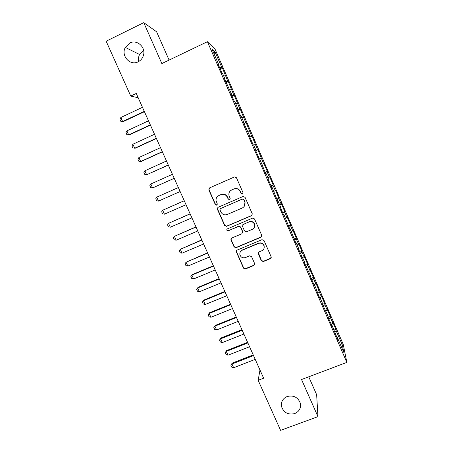 <?xml version="1.0" encoding="UTF-8"?>
<svg xmlns="http://www.w3.org/2000/svg" width="453" height="453" viewBox="0 0 453 453"><rect width="100%" height="100%" fill="white"/><g stroke="black" fill="none" stroke-linecap="round" stroke-linejoin="round"><path stroke-width="0.68" d="M242.457 194.043L243.001 192.638L236.466 177.752L234.456 176.959L209.563 187.904L208.805 189.898L215.345 204.654L216.738 205.203L217.349 204.11L216.047 200.554C215.883 198.255 216.817 196.585 218.856 195.549L220.922 194.643C223.72 193.748 225.849 194.592 227.31 197.174L228.153 199.088L229.552 199.643L230.164 198.488L228.907 195.232C228.629 192.814 229.563 191.053 231.71 189.937L233.793 189.026C236.608 188.12 238.742 188.969 240.209 191.562L241.053 193.488L242.457 194.043M230.73 190.509L233.952 188.901C236.76 187.995 238.89 188.839 240.35 191.426L241.194 193.346L242.853 193.742M209.524 187.921L209.02 189.773L215.549 204.49L217.083 204.96M218.856 195.549L221.115 194.501C223.901 193.607 226.024 194.45 227.485 197.027L228.323 198.935L229.92 199.377M287.157 396.528C282.751 398.532 280.877 401.873 281.523 406.539C283.759 412.723 288.165 415.073 294.744 413.578C299.308 411.5 301.171 408.04 300.339 403.204C297.949 397.224 293.555 394.999 287.157 396.528M129.773 43.024L125.322 47.423C120.6 55.606 130.062 66.212 138.137 61.806C140.623 60.555 142.338 58.562 143.284 55.832C146.37 47.684 137.168 38.958 129.773 43.024M143.641 50.487L139.581 54.49C138.465 56.704 138.199 59.032 138.777 61.466M261.336 260.764L263.323 261.562L270.333 258.663L271.188 256.913L263.991 240.464L261.993 239.665L237.123 250.101L236.251 251.692L243.499 268.153L245.475 268.946L253.861 265.475L254.728 263.816L251.585 256.63L249.603 255.837L245.435 257.57C242.632 258.301 240.775 257.293 239.864 254.546C239.637 252.57 240.413 251.138 242.196 250.249L258.567 243.391C261.222 242.649 263.068 243.55 264.105 246.098C264.495 248.221 263.731 249.773 261.806 250.752L259.065 251.891L258.204 253.589L261.336 260.764L261.432 260.469L263.414 261.268L270.407 258.374L271.234 257.508M259.977 369.988L258.165 380.327L263.657 378.227L136.262 93.448L130.747 96.064L138.188 97.746M258.165 380.327L280.588 430.35L317.955 416.647L316.653 394.716L308.748 376.8M169.094 60.085L156.619 31.795L143.754 22.65L161.846 63.562L207.417 41.699L346.845 362.394L301.539 379.523L317.955 416.647M143.754 22.65L106.155 41.206L130.747 96.064M251.472 215.713L252.338 213.963L245.039 197.287L243.035 196.494L218.148 207.276L217.389 209.258L224.614 225.549L226.596 226.341L251.472 215.713L252.219 215.016M254.541 218.941L261.715 235.283L260.934 237.253L236.064 247.706L234.082 246.913L230.905 239.62L231.777 238.035L241.823 233.782L242.598 231.817L240.554 227.196L238.567 226.404L228.102 230.854L226.642 230.033L227.253 228.929L252.542 218.142L254.541 218.941M207.417 41.699L215.13 49.337L343.238 344.399L346.845 362.394M220.124 68.811L222.332 67.769L221.698 67.231L215.022 51.863L211.891 48.856L218.816 64.79L218.12 64.201L221.919 72.933L222.582 73.448L225.084 79.213L224.445 78.748L231.33 93.578L230.741 93.239L234.507 101.902L235.062 102.174L237.548 107.893L237.015 107.672L240.769 116.302L241.268 116.455L243.742 122.151L243.267 122.05L249.92 136.359L249.49 136.37L253.216 144.937L253.612 144.852L256.064 150.504L255.69 150.639L259.399 159.173L259.745 158.969L265.56 173.352L265.854 173.035L268.295 178.641L268.023 179.009L271.704 187.474L271.942 187.044L277.819 201.545L278.012 200.996L280.43 206.568L280.26 207.163L283.912 215.566L284.054 214.903L289.977 229.529L290.073 228.754L296.024 243.437L296.064 242.548L298.459 248.057L298.436 248.986L304.422 261.777L304.45 262.825L310.367 275.452L310.441 276.607L314.025 284.852L313.923 283.635L316.285 289.076L316.409 290.339L319.982 298.555L319.829 297.225L322.185 302.649L322.355 304.02L328.063 316.171L328.278 317.649L331.822 325.798L331.573 324.257L337.712 339.348L337.417 337.695L337.004 337.717M222.332 67.769L227.74 81.144L225.775 81.806M226.121 82.599L228.329 81.574L227.74 81.144M228.329 81.574L233.765 95.011L231.811 95.702M232.095 96.342L234.297 95.328L233.765 95.011M234.297 95.328L239.762 108.822L237.831 109.547M238.046 110.039L240.249 109.026L239.762 108.822M240.249 109.026L245.741 122.582L243.827 123.341M243.974 123.68L246.177 122.678L245.741 122.582M246.177 122.678L251.692 136.296L249.801 137.083M249.88 137.27L251.692 136.296M252.083 136.279L257.627 149.954L255.752 150.775M255.764 150.815L257.627 149.954M257.972 149.835L263.538 163.567L262.038 164.252M265.141 172.378L267.344 171.415L263.833 163.335L263.538 163.567M267.344 171.415L267.072 171.704L269.427 177.123L267.944 177.836M270.968 185.792L273.17 184.835L269.677 176.789L269.427 177.123M273.17 184.835L272.949 185.237L275.294 190.634L273.827 191.37M276.777 199.156L278.98 198.21L275.498 190.192L275.294 190.634M278.98 198.21L278.805 198.714L281.143 204.093L279.688 204.858M282.564 212.474L284.767 211.54L281.296 203.55L281.143 204.093M284.767 211.54L284.637 212.146L286.964 217.502L285.526 218.289M288.334 225.741L290.537 224.818L287.077 216.857L286.964 217.502M290.537 224.818L290.452 225.526L292.768 230.866L291.341 231.676M294.076 238.963L296.279 238.046L292.836 230.113L292.768 230.866M296.279 238.046L296.239 238.861L298.55 244.178L297.14 245.016M299.807 252.134L302.004 251.228L298.572 243.323L298.55 244.178M302.004 251.228L302.009 252.145L304.314 257.446L302.915 258.306M305.509 265.26L307.706 264.359L304.291 256.489L304.314 257.446M307.706 264.359L307.763 265.379L310.056 270.662L308.669 271.545M311.194 278.335L313.391 277.451L309.982 269.603L310.056 270.662M313.391 277.451L313.487 278.567L315.775 283.827L314.399 284.739M316.857 291.37L319.054 290.486L315.662 282.672L315.775 283.827M319.054 290.486L319.195 291.709L321.471 296.953L320.112 297.881M322.502 304.354L324.699 303.482L321.313 295.69L321.471 296.953M324.699 303.482L324.88 304.801L327.151 310.022L325.803 310.979M328.221 317.253L330.322 316.426L326.947 308.669L327.151 310.022M330.322 316.426L330.548 317.847L332.808 323.051L331.154 324.263M333.986 330.078L335.922 329.331L332.564 321.596L332.808 323.051M335.922 329.331L336.194 330.843L342.377 345.09L343.816 352.423L337.417 337.695M331.573 324.257L331.166 324.291M336.194 330.843L334.552 332.072M342.377 345.09L340.486 344.761M325.713 310.769L325.305 310.809M330.548 317.847L328.889 319.048M319.829 297.225L319.427 297.276M324.88 304.801L323.204 305.973M313.923 283.635L313.521 283.697M319.195 291.709L317.502 292.853M307.989 269.988L307.598 270.062M313.487 278.567L311.777 279.682M302.038 256.296L301.647 256.381M307.763 265.379L306.035 266.466M296.064 242.548L295.679 242.644M302.009 252.145L300.265 253.199M290.073 228.754L289.688 228.856M296.239 238.861L294.478 239.886M284.054 214.903L283.669 215.016M290.452 225.526L288.674 226.523M278.012 200.996L277.632 201.121M284.637 212.146L282.842 213.108M271.942 187.044L271.574 187.18M278.805 198.714L276.993 199.648M265.854 173.035L265.486 173.176M272.949 185.237L271.121 186.138M259.745 158.969L259.382 159.128M267.072 171.704L265.226 172.576M256.064 150.504L255.702 150.668M261.177 158.125L259.309 158.969M249.92 136.359L249.558 136.529M255.254 144.496L253.737 145.147M243.742 122.151L243.391 122.338M249.314 130.815L247.78 131.444M237.548 107.893L237.196 108.091M243.352 117.084L241.806 117.684M231.33 93.578L230.985 93.788M237.366 103.301L235.803 103.879M225.084 79.213L224.745 79.434M231.358 89.473L229.779 90.017M218.816 64.79L218.476 65.017M225.328 75.583L223.737 76.11M215.022 51.863L214.037 53.794M221.698 67.231L219.711 67.859M259.286 158.912L261.494 157.938M217.865 207.44L217.582 209.082L224.79 225.339L226.766 226.126L251.591 215.52M243.765 199.665L242.361 199.11L220.515 208.561L219.903 209.665L220.871 211.953C222.327 214.524 224.445 215.368 227.236 214.484L242.162 208.057C244.416 206.891 245.339 205.045 244.931 202.519L243.901 199.513L242.361 199.11M220.328 208.669L242.502 198.958M244.093 206.551L245.067 202.361L244.654 201.687M243.901 199.513L244.784 201.528M231.223 238.448L231.177 239.745L234.241 246.653L236.211 247.446L261.024 237.01L261.783 236.296M242.582 233.057L242.831 231.896L240.696 226.976L238.714 226.189L228.102 230.854M226.942 229.133L226.811 229.813L228.278 230.634M252.31 229.343C254.212 228.357 254.982 226.811 254.614 224.694C253.589 222.1 251.738 221.177 249.054 221.936L243.267 224.399L242.491 226.37L244.529 230.996L246.523 231.789L252.31 229.343M254.365 227.361L254.722 224.484C253.703 221.896 251.851 220.973 249.173 221.732L249.054 221.936M242.672 224.852L249.173 221.732M258.306 252.61L261.432 260.469M264.088 248.204L264.195 245.837C263.159 243.295 261.319 242.395 258.669 243.136L258.567 243.391M240.311 251.913L242.332 249.977L258.669 243.136M236.494 250.605L236.511 251.772L243.629 267.842L245.6 268.635L253.969 265.175L254.722 264.467M142.474 107.321L120.832 117.497L122.644 121.517L144.286 111.376M120.832 117.497L119.92 119.309L120.826 121.313L123.352 121.568L144.428 111.693M148.51 120.815L126.874 130.889L128.68 134.898L150.317 124.852M126.874 130.889L125.951 132.667L126.851 134.671L129.36 134.898L150.43 125.113M154.524 134.258L132.888 144.235L134.688 148.233L156.325 138.284M132.888 144.235L131.953 145.985L132.854 147.978L135.345 148.176L156.415 138.488M160.515 147.655L138.884 157.536L140.679 161.517L162.31 151.664M138.884 157.536L137.939 159.246L138.833 161.234L141.308 161.41L162.378 151.817M166.489 161.002L144.858 170.787L146.647 174.75L168.273 165M144.858 170.787L143.901 172.468L144.796 174.445L146.647 174.75L168.318 165.096M172.434 174.303L150.815 183.986L152.593 187.938L174.218 178.284M150.815 183.986L149.841 185.634L150.736 187.61L152.593 187.938L174.235 178.323M178.363 187.553L156.744 197.146L158.522 201.081L180.135 191.523M158.522 201.081L156.647 200.724L155.764 198.759L156.744 197.146M184.246 200.707L162.655 210.254L164.422 214.173L186.036 204.711M164.422 214.173L162.548 213.793L161.664 211.834L162.655 210.254L184.269 200.758M190.113 213.81L168.544 223.312L170.305 227.225L191.919 217.853M170.305 227.225L168.42 226.817L167.542 224.869L168.544 223.312L190.158 213.912M195.951 226.868L174.411 236.33L176.166 240.226L197.774 230.945M176.166 240.226L174.275 239.796L173.397 237.848L174.411 236.33L196.019 227.027M201.772 239.88L180.26 249.297L182.01 253.182L203.612 243.997M182.01 253.182L180.107 252.723L179.235 250.786L180.26 249.297L201.862 240.084M207.57 252.842L186.087 262.219L187.831 266.087L209.428 256.998M187.831 266.087L185.923 265.611L185.051 263.68L186.087 262.219L207.689 253.102M213.352 265.764L192.315 274.558L191.891 275.101L193.629 278.952L215.226 269.954M193.629 278.952L191.715 278.448L190.843 276.528L191.891 275.101L213.488 266.07M219.11 278.635L198.074 287.338L197.678 287.932L199.411 291.772L221.002 282.865M199.411 291.772L197.485 291.245L196.619 289.325L198.074 287.338M219.269 278.997L197.678 287.932L196.619 289.325M224.847 291.46L203.822 300.079L203.442 300.718L205.169 304.546L226.755 295.73M205.169 304.546L203.238 303.991L202.372 302.083L203.822 300.079M225.028 291.874L203.442 300.718L202.372 302.083M230.566 304.24L209.541 312.774L209.19 313.459L210.905 317.27L232.491 308.544M210.905 317.27L208.969 316.698L208.108 314.795L209.541 312.774M230.77 304.705L209.19 313.459L208.108 314.795M236.262 316.981L215.243 325.418L214.915 326.154L216.625 329.954L238.204 321.319M216.625 329.954L214.677 329.359L213.822 327.462L215.243 325.418M236.489 317.491L214.915 326.154L213.822 327.462M241.936 329.671L220.928 338.023L220.617 338.804L222.327 342.593L243.895 334.048M222.327 342.593L220.368 341.975L219.518 340.084L220.928 338.023M242.191 330.231L220.617 338.804L219.518 340.084M247.598 342.315L226.591 350.588L226.302 351.415L228.001 355.186L249.569 346.732M228.001 355.186L226.041 354.546L225.192 352.661L226.591 350.588M247.87 342.927L226.302 351.415L225.192 352.661M253.233 354.92L232.23 363.102L231.964 363.98L233.663 367.74L255.226 359.371M233.663 367.74L231.693 367.072L230.843 365.197L232.23 363.102M253.527 355.582L231.964 363.98L230.843 365.197M258.386 253.561L258.289 253.844M253.969 265.175L253.861 265.475M245.6 268.635L245.475 268.946M243.629 267.842L243.499 268.153M270.407 258.374L270.333 258.663M263.414 261.268L263.323 261.562M281.874 401.72L281.523 406.539M139.581 54.49L125.322 47.423"/></g></svg>

